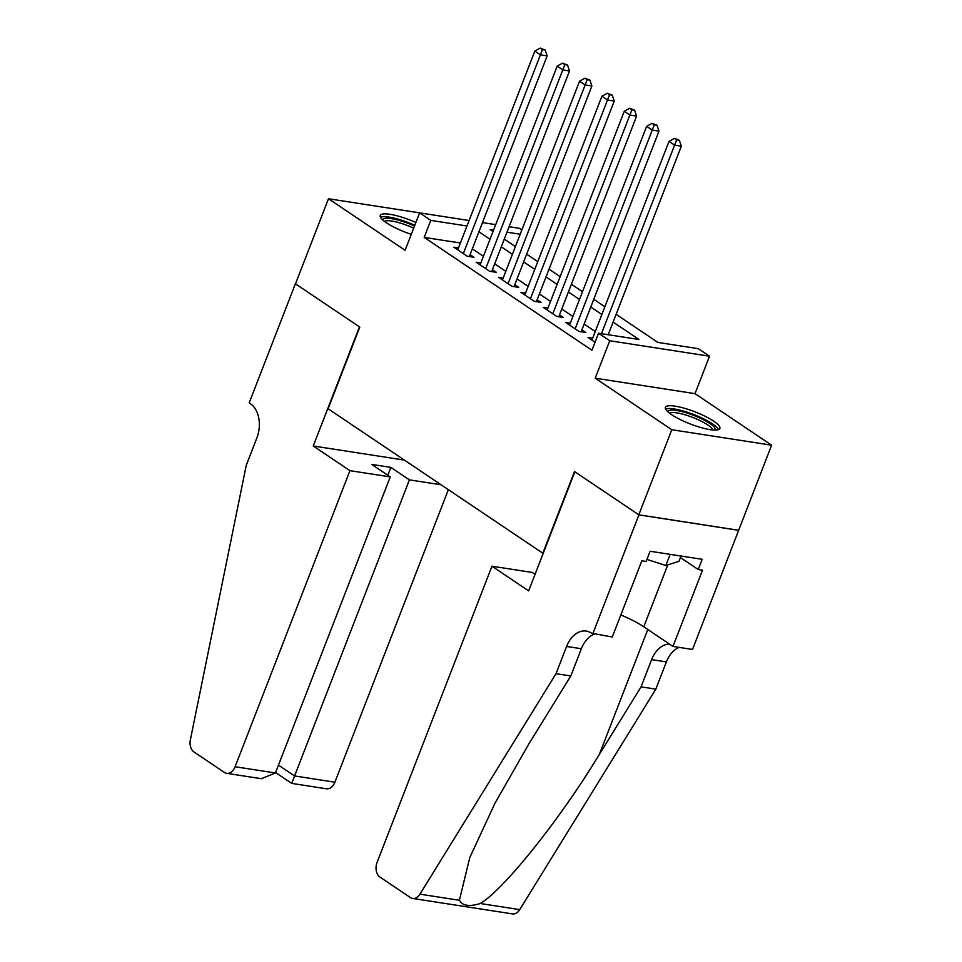 <?xml version="1.0" encoding="UTF-8"?>
<svg xmlns="http://www.w3.org/2000/svg" width="962" height="962" viewBox="0 0 962 962"><rect width="100%" height="100%" fill="white"/><g stroke="black" fill="none" stroke-linecap="round" stroke-linejoin="round"><path stroke-width="1.44" d="M713.672 421.152A29.209 6.506 21.2 0 0 684.475 408.273A29.209 6.506 21.2 0 0 665.403 407.335A29.209 6.506 21.2 0 0 671.596 414.634A29.209 6.506 21.2 0 0 700.781 427.513A29.209 6.506 21.2 0 0 719.865 428.463A29.209 6.506 21.2 0 0 713.672 421.152M415.873 222.499A29.209 6.506 21.2 0 0 380.243 215.488A29.209 6.506 21.2 0 0 386.435 222.787A29.209 6.506 21.2 0 0 411.291 234.331M616.125 314.333L657.876 342.424L698.34 348.689L709.523 356.217L609.728 340.752L598.544 333.237L638.996 339.502L613.119 322.09M592.712 633.994L638.912 514.886L574.843 471.777L528.643 590.884L491.955 566.209L377.116 862.289A11.231 7.684 -81.2 0 0 379.87 877.007L410.389 897.546A11.231 7.684 -81.2 0 0 412.638 898.436A11.231 7.684 -81.2 0 0 419.925 894.167L556.024 673.689L566.594 646.452A26.214 17.941 98.8 0 1 586.255 631.084A26.214 17.941 98.8 0 1 591.486 633.164L612.265 637.024L641.834 560.798L646.151 561.459L650.12 551.25L702.176 559.319L698.22 569.528L702.525 570.189L672.967 646.428L692.52 649.458L771.608 445.19L695.009 393.65L709.523 356.217M509.102 226.719L519.42 228.319L521.849 229.954M738.612 530.266L638.804 514.802L671.801 429.725L771.608 445.19M460.377 243.001L424.194 237.398L430.796 220.382L419.612 212.855L328.487 198.761L405.098 250.288L419.612 212.855L469.095 220.526M638.804 514.802L574.506 471.548L542.821 553.222L328.114 408.778L359.788 327.092L295.49 283.838L328.487 198.761M592.664 338.203L588.01 337.482L595.057 342.219M570.298 323.148L565.644 322.426L579.064 331.457L585.81 332.503L581.89 329.87M547.931 308.105L543.277 307.383L556.697 316.414L563.443 317.46L559.523 314.827M525.565 293.061L520.911 292.34L534.331 301.371L541.077 302.405L537.169 299.771M503.21 278.006L498.544 277.284L511.964 286.315L518.71 287.361L514.802 284.728M480.844 262.963L476.178 262.241L489.598 271.272L496.344 272.318L492.436 269.685M424.194 237.398L591.943 350.252L598.544 333.237M595.25 331.529L584.15 324.05M572.895 316.474L561.784 309.006M550.529 301.431L539.417 293.963M528.162 286.387L517.051 278.908M505.796 271.332L494.684 263.865M483.429 256.289L472.318 248.821M458.477 247.919L453.823 247.198L467.231 256.229L473.977 257.275L470.069 254.641M695.009 393.65L595.201 378.186L671.801 429.725M595.201 378.186L609.728 340.752M493.59 230.11L490.139 229.569L493.037 231.517M504.292 239.093L515.404 246.573M526.659 254.148L537.77 261.616M549.025 269.192L560.137 276.659M571.392 284.235L582.503 291.702M593.758 299.278L604.857 306.758M520.189 234.223L506.974 232.179M482.491 222.595L495.707 224.639M466.979 225.986L430.796 220.382M601.851 314.514L590.752 307.034M579.485 299.459L568.386 291.991M557.13 284.415L546.019 276.948M534.764 269.372L523.653 261.892M512.397 254.317L501.286 246.849M490.031 239.273L478.92 231.806M469.324 256.553L547.162 55.892L540.416 54.846L463.323 253.595M542.472 49.603L545.165 50.024L540.235 48.1L542.472 49.603L540.416 54.846L534.824 51.082L457.732 249.831M547.162 55.892L545.165 50.024M540.235 48.1L534.824 51.082M382.768 219.985A25.277 5.628 -158.8 0 1 414.49 226.07M413.672 228.174A23.401 5.219 21.2 0 0 413.359 228.03A23.401 5.219 21.2 0 0 384.451 221.38M414.802 225.264A29.016 6.469 21.2 0 0 380.459 217.232M667.929 411.832A25.277 5.628 -158.8 0 1 699.795 417.977A25.277 5.628 -158.8 0 1 714.958 430.074M712.77 429.966A23.401 5.219 21.2 0 0 698.52 419.877A23.401 5.219 21.2 0 0 669.612 413.227M718.506 429.605A29.016 6.469 21.2 0 0 701.009 417.592A29.016 6.469 21.2 0 0 665.62 409.09M681.012 556.036L678.968 561.291L665.824 565.5L646.945 559.415M670.153 554.352L665.824 565.5M349.94 470.658L235.101 766.738L275.421 772.979L390.259 476.911L349.94 470.658L313.251 445.983L359.463 326.876L295.382 283.766L249.182 402.874L250.409 403.703A26.214 17.941 -81.2 0 1 256.83 438.059L246.26 465.283L190.392 739.742A11.231 7.684 -81.2 0 0 193.891 751.899L224.423 772.438A11.231 7.684 -81.2 0 0 226.671 773.328A11.231 7.684 -81.2 0 0 235.101 766.738M404.401 460.101L313.251 445.983M441.089 484.776L409.415 479.87L390.849 467.388L371.705 464.418L390.259 476.911M409.415 479.87L294.576 775.949L334.896 782.202A11.231 7.684 98.8 0 1 326.467 788.78L291.763 783.405L275.601 772.534M448.364 489.67L334.896 782.202M390.849 467.388L387.794 475.252M291.991 782.9L294.576 775.949L278.475 765.115M226.671 773.328L261.375 778.703L275.421 772.979M556.024 673.689L570.791 675.973L529.064 743.578L494.937 803.306L469.781 857.575L459.391 900.276C462.457 905.807 469.42 906.889 480.254 903.51C503.932 889.573 560.161 819.191 599.326 754.461L641.065 686.856L651.623 659.631A26.214 17.941 98.8 0 1 669.528 644.119M641.065 686.856L655.831 689.141L666.389 661.916A26.214 17.941 98.8 0 1 679.172 647.39M594.131 634.211A26.214 17.941 98.8 0 0 581.361 648.749L570.791 675.973M480.254 903.51L519.72 909.631L655.831 689.141M638.912 514.886L738.72 530.339M491.955 566.209L532.287 572.45L535.064 574.326M620.839 614.946A42.124 9.392 -158.8 0 1 643.77 626.791L672.967 646.428M519.72 909.631A11.231 7.684 98.8 0 1 512.433 913.9L412.638 898.436M680.423 557.551L698.22 569.528M491.69 271.597L569.516 70.935L562.782 69.889L485.69 268.638M564.838 64.646L567.532 65.067L562.602 63.143L564.838 64.646L562.782 69.889L557.19 66.125L480.098 264.875M569.516 70.935L567.532 65.067M562.602 63.143L557.19 66.125M514.057 286.64L591.883 85.979L585.149 84.933L508.056 283.682M587.205 79.702L589.898 80.123L584.968 78.199L587.205 79.702L585.149 84.933L579.557 81.181L502.465 279.918M591.883 85.979L589.898 80.123M584.968 78.199L579.557 81.181M536.423 301.683L614.249 101.034L607.503 99.988L530.423 298.737M609.571 94.745L612.265 95.166L607.335 93.242L609.571 94.745L607.503 99.988L601.911 96.224L524.831 294.973M614.249 101.034L612.265 95.166M607.335 93.242L601.911 96.224M558.79 316.738L636.616 116.077L629.869 115.031L552.789 313.78M631.938 109.788L634.631 110.209L629.701 108.285L631.938 109.788L629.869 115.031L624.278 111.267L547.198 310.017M636.616 116.077L634.631 110.209M629.701 108.285L624.278 111.267M581.156 331.782L658.982 131.121L652.236 130.074L575.156 328.824M654.304 124.844L656.998 125.252L652.068 123.34L654.304 124.844L652.236 130.074L646.644 126.323L569.564 325.06M658.982 131.121L656.998 125.252M652.068 123.34L646.644 126.323M608.212 334.728L681.349 146.176L674.602 145.13L601.466 333.682M676.671 139.887L679.364 140.308L674.434 138.384L676.671 139.887L674.602 145.13L669.011 141.366L591.931 340.115M681.349 146.176L679.364 140.308M674.434 138.384L669.011 141.366M651.623 659.631L666.389 661.916M581.361 648.749L566.594 646.452M419.925 894.167L459.391 900.276M599.326 754.461L647.799 629.497M667.784 564.874L643.77 626.791"/></g></svg>
